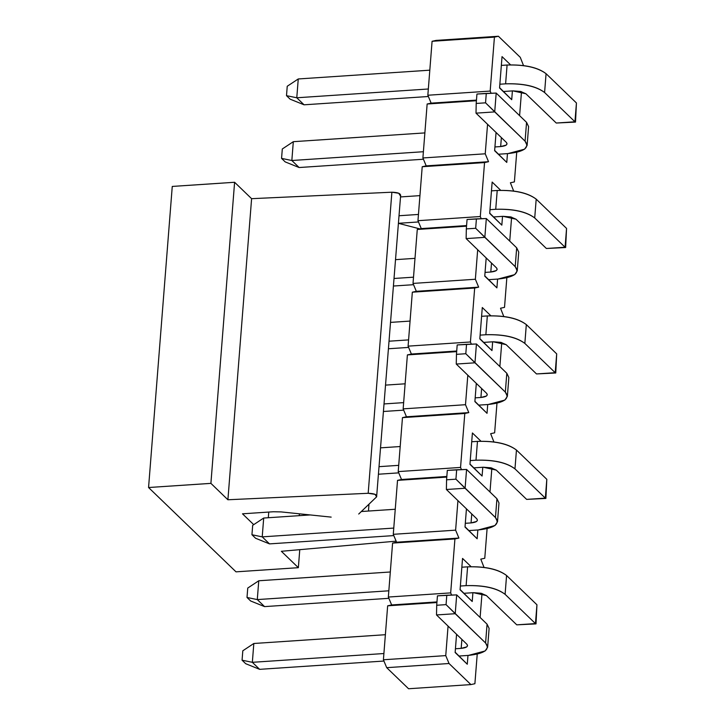 <?xml version="1.0" encoding="UTF-8"?>
<svg xmlns="http://www.w3.org/2000/svg" width="725" height="725" viewBox="0 0 725 725"><rect width="100%" height="100%" fill="white"/><g stroke="black" fill="none" stroke-linecap="round" stroke-linejoin="round"><path stroke-width="1.09" d="M172.26 186.434L234.601 182.274L251.602 198.677L391.881 192.207L398.723 193.249L400.318 195.75C400.998 193.602 398.188 192.424 391.881 192.207L251.602 198.677L234.601 182.274L172.26 186.434L148.562 487.526L172.26 186.434M398.442 223.327L419.857 228.892L398.442 223.327M281.354 551.29L298.356 567.684L299.769 549.659L298.356 567.684L236.015 571.844L148.562 487.526L210.903 483.367L234.601 182.274L210.903 483.367L227.904 499.761L251.602 198.677L227.904 499.761L368.182 493.29L391.881 192.207L368.182 493.29C374.49 493.507 377.299 494.686 376.619 496.833L358.721 514.034L376.619 496.843L375.033 494.332L368.182 493.29L227.904 499.761L210.903 483.367L148.562 487.526L236.015 571.844L298.356 567.684L281.354 551.29L396.14 541.158L281.354 551.29M400.662 195.097L376.619 496.833M331.171 517.115L281.173 511.913L273.434 511.75L242.485 513.808L253.723 524.646L242.485 513.808L273.434 511.75L281.173 511.913L331.171 517.115M268.313 517.732L268.757 512.058L268.313 517.732M299.262 515.665L299.407 513.808L299.262 515.665M305.624 515.239L305.687 514.46L305.624 515.239M368.445 511.052L368.989 504.174L368.445 511.052M250.651 600.98L247.007 597.472L247.751 588.057L247.007 597.472L250.651 600.98L264.571 606.607L250.651 600.98M264.571 606.607L257.284 599.584L247.007 597.472L257.284 599.584L258.762 580.77L247.751 588.057L258.762 580.77L257.284 599.584L388.836 590.803L257.284 599.584L264.571 606.607L388.872 598.315L264.571 606.607M460.366 586.036L466.112 585.646L467.598 566.832L461.852 567.213L467.598 566.832C485.206 566.37 498.202 569.261 506.576 575.496L536.944 604.777L506.576 575.496C498.347 569.152 485.351 566.27 467.598 566.832L466.112 585.646L460.366 586.036M390.313 571.989L258.762 580.77L390.313 571.989M473.398 592.678L464.045 593.295L473.398 592.678L486.393 595.56L516.762 624.841L535.458 623.591L505.098 594.319C496.716 588.075 483.729 585.193 466.112 585.646C483.865 585.084 496.861 587.975 505.098 594.319L506.576 575.496L505.098 594.319L535.458 623.591L536.944 604.777L535.458 623.591L536.011 623.89L536.944 604.777L536.011 623.89L516.762 624.841L486.393 595.56L481.083 593.258L473.398 592.678M516.762 624.841L536.011 623.89L516.762 624.841M379.293 466.646L398.705 465.35L379.293 466.646M470.244 460.583L475.99 460.194L477.467 441.38L471.721 441.761L477.467 441.38C495.075 440.918 508.071 443.809 516.454 450.044L546.813 479.325L516.454 450.044C508.216 443.709 495.22 440.818 477.467 441.38L475.99 460.194L470.244 460.583M400.191 446.537L380.779 447.833L400.191 446.537M483.276 467.226L473.923 467.852L483.276 467.226L496.272 470.108L526.631 499.389L545.336 498.138L514.967 468.867C506.594 462.623 493.598 459.741 475.99 460.194C493.743 459.632 506.739 462.523 514.967 468.867L516.454 450.044L514.967 468.867L545.336 498.138L546.813 479.325L545.336 498.138L545.889 498.438L546.813 479.325L545.889 498.438L526.631 499.389L496.272 470.108L490.952 467.815L483.276 467.226M398.75 472.863L378.704 474.204L398.75 472.863M526.631 499.389L545.889 498.438L526.631 499.389M389.171 341.194L408.583 339.898L389.171 341.194M480.113 335.131L485.859 334.742L487.336 315.928L481.599 316.308L487.336 315.928C504.953 315.466 517.949 318.357 526.323 324.592L556.691 353.873L526.323 324.592C518.094 318.257 505.098 315.366 487.336 315.928L485.859 334.742L480.113 335.131M410.06 321.084L390.648 322.38L410.06 321.084M493.145 341.774L483.793 342.399L493.145 341.774L506.141 344.665L536.509 373.937L555.205 372.695L524.846 343.414C516.463 337.179 503.467 334.288 485.859 334.742C503.612 334.18 516.608 337.071 524.846 343.414L526.323 324.592L524.846 343.414L555.205 372.695L556.691 353.873L555.205 372.695L555.758 372.985L556.691 353.873L555.758 372.985L536.509 373.937L506.141 344.665L500.83 342.363L493.145 341.774M408.619 347.411L388.573 348.752L408.619 347.411M536.509 373.937L555.758 372.985L536.509 373.937M399.04 215.742L418.452 214.446L399.04 215.742M489.991 209.679L495.728 209.289L497.214 190.476L491.468 190.856L497.214 190.476C514.822 190.013 527.818 192.904 536.201 199.139L566.56 228.42L536.201 199.139C527.963 192.805 514.967 189.914 497.214 190.476L495.728 209.289L489.991 209.679M419.938 195.632L400.526 196.928L419.938 195.632M503.023 216.322L493.671 216.947L503.023 216.322L516.019 219.213L546.378 248.485L565.083 247.243L534.715 217.962C526.341 211.727 513.345 208.836 495.728 209.289C513.49 208.727 526.486 211.618 534.715 217.962L536.201 199.139L534.715 217.962L565.083 247.243L566.56 228.42L565.083 247.243L565.636 247.533L566.56 228.42L565.636 247.533L546.378 248.485L516.019 219.213L510.699 216.911L503.023 216.322M418.497 221.959L398.451 223.3L418.497 221.959M546.378 248.485L565.636 247.533L546.378 248.485M290.145 99.171L286.502 95.664L287.236 86.257L286.502 95.664L290.145 99.171L304.065 104.808L290.145 99.171M304.065 104.808L296.779 97.775L286.502 95.664L296.779 97.775L298.256 78.962L287.236 86.257L298.256 78.962L296.779 97.775L428.33 88.994L296.779 97.775L304.065 104.808L428.366 96.507L304.065 104.808M499.86 84.227L505.606 83.837L507.083 65.023L501.347 65.404L507.083 65.023C524.701 64.561 537.696 67.452 546.07 73.687L576.438 102.968L546.07 73.687C537.841 67.352 524.846 64.462 507.083 65.023L505.606 83.837L499.86 84.227M429.807 70.18L298.256 78.962L429.807 70.18M512.892 90.87L503.54 91.495L512.892 90.87L525.888 93.761L556.256 123.032L574.952 121.791L544.593 92.51C536.21 86.275 523.214 83.384 505.606 83.837C523.359 83.275 536.355 86.166 544.593 92.51L546.07 73.687L544.593 92.51L574.952 121.791L576.438 102.968L574.952 121.791L575.505 122.081L576.438 102.968L575.505 122.081L556.256 123.032L525.888 93.761L520.568 91.459L512.892 90.87M556.256 123.032L575.505 122.081L556.256 123.032M245.712 663.71L242.068 660.194L242.812 650.787L242.068 660.194L252.345 662.315L253.822 643.492L242.812 650.787L253.822 643.492L252.345 662.315L259.632 669.338L245.712 663.71L259.632 669.338L383.942 661.046L259.632 669.338L252.345 662.315L242.068 660.194L245.712 663.71M468.468 655.4L459.115 656.025L468.468 655.4C484.69 653.606 490.39 649.464 485.587 642.984L455.218 613.713L436.513 614.954L466.882 644.235C468.486 646.392 466.583 647.778 461.173 648.377L455.436 648.757L461.173 648.377L461.879 639.414L461.173 648.377L466.719 646.899L467.562 645.649L466.882 644.235L436.513 614.954L436.704 605.257L446.056 604.632L485.587 642.984L487.626 647.226L485.097 650.987L468.468 655.4M383.897 653.533L252.345 662.315L383.897 653.533M385.383 634.71L253.822 643.492L385.383 634.71M487.626 647.226L489.112 628.412L487.064 624.171L456.696 594.89L487.064 624.171L486.43 632.282M487.064 624.171L485.587 642.984L487.064 624.171M456.696 594.89L455.218 613.713L456.696 594.89L446.799 595.225L446.056 604.632L446.799 595.225L437.447 595.85L436.704 605.257L437.447 595.85L456.696 594.89M455.218 613.713L446.056 604.632L436.704 605.257L436.513 614.954L455.218 613.713M255.59 538.258L251.947 534.742L252.681 525.335L251.947 534.742L262.214 536.862L263.701 518.04L252.681 525.335L263.701 518.04L262.214 536.862L269.51 543.886L255.59 538.258L269.51 543.886L393.811 535.594L269.51 543.886L262.214 536.862L251.947 534.742L255.59 538.258M478.337 529.948L468.984 530.573L478.337 529.948C494.559 528.153 500.268 524.012 495.456 517.532L465.088 488.26L446.392 489.502L476.76 518.783C478.355 520.94 476.452 522.326 471.051 522.924L465.305 523.305L471.051 522.924L471.757 513.962L471.051 522.924L476.597 521.456L477.44 520.197L476.76 518.783L446.392 489.502L446.573 479.805L455.925 479.18L495.456 517.532L497.504 521.773L494.967 525.534L478.337 529.948M393.775 528.081L262.214 536.862L393.775 528.081M395.252 509.258L361.331 511.524L395.252 509.258M310.237 514.931L263.701 518.04L310.237 514.931M497.504 521.773L498.981 502.96L496.942 498.718L466.574 469.438L496.942 498.718L496.299 506.829M496.942 498.718L495.456 517.532L496.942 498.718M466.574 469.438L465.088 488.26L466.574 469.438L456.668 469.773L455.925 479.18L456.668 469.773L447.316 470.398L446.573 479.805L447.316 470.398L466.574 469.438M465.088 488.26L455.925 479.18L446.573 479.805L446.392 489.502L465.088 488.26M488.206 404.496L478.862 405.121L488.206 404.496C504.428 402.701 510.137 398.56 505.334 392.089L474.966 362.808L456.261 364.059L486.629 393.331C488.233 395.487 486.33 396.874 480.92 397.472L475.174 397.853L480.92 397.472L481.627 388.509L480.92 397.472L486.466 396.004L487.309 394.744L486.629 393.331L456.261 364.059L456.451 354.353L465.803 353.728L505.334 392.089L507.373 396.321L504.845 400.082L488.206 404.496M403.689 410.142L383.634 411.474L403.689 410.142M403.644 402.629L384.232 403.925L403.644 402.629M405.13 383.806L385.709 385.102L405.13 383.806M507.373 396.321L508.85 377.507L506.811 373.266L476.443 343.985L506.811 373.266L506.177 381.377M506.811 373.266L505.334 392.089L506.811 373.266M476.443 343.985L474.966 362.808L476.443 343.985L466.537 344.321L465.803 353.728L466.537 344.321L457.194 344.946L456.451 354.353L457.194 344.946L476.443 343.985M474.966 362.808L465.803 353.728L456.451 354.353L456.261 364.059L474.966 362.808M498.084 279.043L488.732 279.669L498.084 279.043C514.306 277.249 520.015 273.108 515.203 266.637L484.835 237.356L466.139 238.607L496.498 267.878C498.102 270.035 496.199 271.422 490.798 272.02L485.052 272.401L490.798 272.02L491.505 263.057L490.798 272.02L496.344 270.552L497.187 269.292L496.498 267.878L466.139 238.607L466.32 228.901L475.673 228.275L515.203 266.637L517.251 270.869L514.714 274.63L498.084 279.043M413.558 284.689L393.512 286.022L413.558 284.689M413.522 277.177L394.101 278.472L413.522 277.177M414.999 258.354L395.587 259.65L414.999 258.354M517.251 270.869L518.728 252.055L516.68 247.814L486.321 218.533L516.68 247.814L516.046 255.925M516.68 247.814L515.203 266.637L516.68 247.814M486.321 218.533L484.835 237.356L486.321 218.533L476.416 218.868L475.673 228.275L476.416 218.868L467.063 219.494L466.32 228.901L467.063 219.494L486.321 218.533M484.835 237.356L475.673 228.275L466.32 228.901L466.139 238.607L484.835 237.356M285.206 161.902L281.563 158.385L282.306 148.978L281.563 158.385L291.84 160.506L293.317 141.683L282.306 148.978L293.317 141.683L291.84 160.506L299.126 167.529L285.206 161.902L299.126 167.529L423.427 159.237L299.126 167.529L291.84 160.506L281.563 158.385L285.206 161.902M507.953 153.591L498.61 154.217L507.953 153.591C524.175 151.797 529.884 147.655 525.081 141.185L494.713 111.904L476.008 113.154L506.376 142.426C507.98 144.583 506.077 145.97 500.667 146.568L494.921 146.948L500.667 146.568L501.374 137.605L500.667 146.568L506.213 145.1L507.056 143.84L506.376 142.426L476.008 113.154L476.198 103.448L485.551 102.823L525.081 141.185L527.12 145.426L524.592 149.187L507.953 153.591M423.391 151.724L291.84 160.506L423.391 151.724M424.868 132.911L293.317 141.683L424.868 132.911M527.12 145.426L528.597 126.603L526.558 122.362L496.19 93.081L526.558 122.362L525.924 130.473M526.558 122.362L525.081 141.185L526.558 122.362M496.19 93.081L494.713 111.904L496.19 93.081L486.285 93.416L485.551 102.823L486.285 93.416L476.941 94.042L476.198 103.448L476.941 94.042L496.19 93.081M494.713 111.904L485.551 102.823L476.198 103.448L476.008 113.154L494.713 111.904M480.113 617.464L481.998 593.485L480.113 617.464M484.046 567.43L480.784 559.138L484.771 558.268L487.091 528.715L484.771 558.268L480.784 559.138L484.046 567.43M489.982 492.012L491.867 468.033L489.982 492.012M493.924 441.978L490.653 433.686L494.64 432.816L496.969 403.263L494.64 432.816L490.653 433.686L493.924 441.978M499.86 366.56L501.745 342.581L499.86 366.56M503.793 316.526L500.522 308.234L504.518 307.364L506.838 277.811L504.518 307.364L500.522 308.234L503.793 316.526M509.729 241.108L511.614 217.128L509.729 241.108M513.672 191.074L510.4 182.782L514.388 181.912L516.717 152.359L514.388 181.912L510.4 182.782L513.672 191.074M519.598 115.656L521.493 91.676L519.598 115.656M523.541 65.622L520.269 57.329L498.41 36.25L494.423 37.12L490.173 91.078L491.088 93.253L490.173 91.078L427.841 95.238L432.082 41.289L436.069 40.41L432.082 41.289L427.841 95.238L431.139 103.14L427.841 95.238L490.173 91.078L494.423 37.12L432.082 41.289L494.423 37.12L498.41 36.25L436.069 40.41L498.41 36.25L520.269 57.329L523.541 65.622M487.562 124.292L485.233 153.8L488.532 161.702L484.545 162.572L480.303 216.53L481.21 218.705L480.303 216.53L417.962 220.69L422.213 166.732L426.2 165.862L422.902 157.959L427.143 104.01L431.139 103.14L427.143 104.01L422.902 157.959L426.2 165.862L422.213 166.732L417.962 220.69L421.261 228.593L417.962 220.69L480.303 216.53L484.545 162.572L422.213 166.732L484.545 162.572L488.532 161.702L426.2 165.862L488.532 161.702L485.233 153.8L422.902 157.959L485.233 153.8L487.562 124.292M477.684 249.735L475.364 279.252L478.663 287.154L474.676 288.024L470.425 341.983L471.341 344.157L470.425 341.983L408.093 346.142L412.335 292.184L416.322 291.314L413.023 283.412L417.274 229.462L421.261 228.593L417.274 229.462L413.023 283.412L416.322 291.314L412.335 292.184L408.093 346.142L411.392 354.036L408.093 346.142L470.425 341.983L474.676 288.024L412.335 292.184L474.676 288.024L478.663 287.154L416.322 291.314L478.663 287.154L475.364 279.252L413.023 283.412L475.364 279.252L477.684 249.735M467.815 375.188L465.495 404.704L468.794 412.607L464.798 413.477L460.556 467.435L461.462 469.61L460.556 467.435L398.215 471.594L402.466 417.636L406.453 416.766L403.154 408.864L407.396 354.915L411.392 354.036L407.396 354.915L403.154 408.864L406.453 416.766L402.466 417.636L398.215 471.594L401.514 479.488L398.215 471.594L460.556 467.435L464.798 413.477L402.466 417.636L464.798 413.477L468.794 412.607L406.453 416.766L468.794 412.607L465.495 404.704L403.154 408.864L465.495 404.704L467.815 375.188M457.937 500.64L455.617 530.156L458.916 538.059L454.928 538.929L450.678 592.887L451.593 595.062L450.678 592.887L388.346 597.047L392.587 543.088L396.575 542.218L393.276 534.316L397.527 480.367L401.514 479.488L397.527 480.367L393.276 534.316L396.575 542.218L392.587 543.088L388.346 597.047L391.645 604.94L388.346 597.047L450.678 592.887L454.928 538.929L392.587 543.088L454.928 538.929L458.916 538.059L396.575 542.218L458.916 538.059L455.617 530.156L393.276 534.316L455.617 530.156L457.937 500.64M448.068 626.092L445.748 655.608L449.047 663.511L470.906 684.59L474.893 683.711L477.222 654.168L474.893 683.711L470.906 684.59L449.047 663.511L445.748 655.608L448.068 626.092M467.978 655.436L467.281 664.227L455.137 652.509L456.569 634.293L455.137 652.509L467.281 664.227L455.155 652.21L467.281 664.227L467.978 655.436M472.908 592.706L472.22 601.496L460.076 589.787L462.541 558.422L471.105 566.678L462.541 558.422L460.076 589.787L472.22 601.496L460.094 589.488L472.22 601.496L472.908 592.706M477.847 529.984L477.159 538.775L465.006 527.057L466.447 508.841L465.006 527.057L477.159 538.775L465.033 526.758L477.159 538.775L477.847 529.984M482.787 467.253L482.089 476.044L469.945 464.335L472.41 432.97L480.974 441.226L472.41 432.97L469.945 464.335L482.089 476.044L469.972 464.036L482.089 476.044L482.787 467.253M487.717 404.532L487.028 413.322L474.884 401.605L476.316 383.389L474.884 401.605L487.028 413.322L474.902 401.306L487.028 413.322L487.717 404.532M492.656 341.801L491.967 350.592L479.823 338.883L482.288 307.518L490.852 315.774L482.288 307.518L479.823 338.883L491.967 350.592L479.841 338.584L491.967 350.592L492.656 341.801M497.595 279.08L496.906 287.87L484.753 276.153L486.194 257.937L484.753 276.153L496.906 287.87L484.78 275.853L496.906 287.87L497.595 279.08M502.534 216.349L501.836 225.14L489.692 213.431L492.157 182.066L500.721 190.322L492.157 182.066L489.692 213.431L501.836 225.14L489.719 213.132L501.836 225.14L502.534 216.349M507.464 153.627L506.775 162.418L494.631 150.709L496.063 132.485L494.631 150.709L506.775 162.418L494.649 150.401L506.775 162.418L507.464 153.627M512.403 90.897L511.714 99.688L499.561 87.979L502.035 56.613L510.599 64.869L502.035 56.613L499.561 87.979L511.714 99.688L499.588 87.68L511.714 99.688L512.403 90.897M408.565 688.75L386.706 667.671L383.407 659.768L387.657 605.819L391.645 604.94L436.967 601.922L391.645 604.94L387.657 605.819L436.921 602.529L387.657 605.819L383.407 659.768L445.748 655.608L383.407 659.768L386.706 667.671L449.047 663.511L386.706 667.671L408.565 688.75L470.906 684.59L408.565 688.75M446.79 477.077L397.527 480.367L446.79 477.077M446.836 476.47L401.514 479.488L446.836 476.47M456.668 351.625L407.396 354.915L456.668 351.625M456.714 351.018L411.392 354.036L456.714 351.018M466.537 226.173L417.274 229.462L466.537 226.173M466.583 225.566L421.261 228.593L466.583 225.566M476.416 100.721L427.143 104.01L476.416 100.721M476.461 100.113L431.139 103.14L476.461 100.113"/></g></svg>
